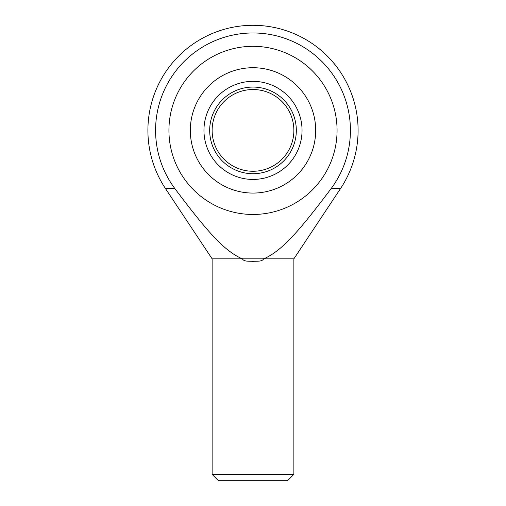 <?xml version="1.0" encoding="UTF-8"?>
<svg xmlns="http://www.w3.org/2000/svg" width="506" height="506" viewBox="0 0 506 506"><rect width="100%" height="100%" fill="white"/><g stroke="black" fill="none" stroke-linecap="round" stroke-linejoin="round"><path stroke-width="0.76" d="M218.453 480.7L212.128 474.381L293.872 474.381L287.547 480.7L218.453 480.7M212.128 258.838L165.443 188.517L174.817 188.517A97.424 97.424 0 0 1 253 32.972A97.424 97.424 0 0 1 331.183 188.517C296.105 235.214 281.058 250.919 263.822 258.838L212.128 258.838L212.128 474.381M242.178 258.838C224.942 250.919 209.895 235.214 174.817 188.517M263.822 258.838L293.872 258.838L340.557 188.517L331.183 188.517M293.872 258.838L293.872 474.381M263.765 258.522C262.374 262.019 256.555 260.976 253 261.368C249.445 260.976 243.626 262.019 242.235 258.522M168.928 130.39A84.072 84.072 0 0 1 253 46.318A84.072 84.072 0 0 1 337.072 130.39A84.072 84.072 0 0 1 253 214.468A84.072 84.072 0 0 1 168.928 130.39A84.072 84.072 0 0 0 253 214.468A84.072 84.072 0 0 0 337.072 130.39A84.072 84.072 0 0 0 253 46.318A84.072 84.072 0 0 0 168.928 130.39M190.319 130.39A62.681 62.681 0 0 1 253 67.715A62.681 62.681 0 0 1 315.681 130.39A62.681 62.681 0 0 1 253 193.071A62.681 62.681 0 0 1 190.319 130.39M203.956 130.39A49.044 49.044 0 0 1 253 81.352A49.044 49.044 0 0 1 302.044 130.39A49.044 49.044 0 0 1 253 179.434A49.044 49.044 0 0 1 203.956 130.39M253 89.524A40.872 40.872 0 0 0 212.128 130.39A40.872 40.872 0 0 0 253 171.262A40.872 40.872 0 0 0 293.872 130.39A40.872 40.872 0 0 0 253 89.524M253 87.07A43.32 43.32 0 0 1 296.32 130.39A43.32 43.32 0 0 1 253 173.716A43.32 43.32 0 0 1 209.68 130.39A43.32 43.32 0 0 1 253 87.07M340.557 188.517A105.09 105.09 0 0 0 253 25.3A105.09 105.09 0 0 0 165.443 188.517"/></g></svg>
